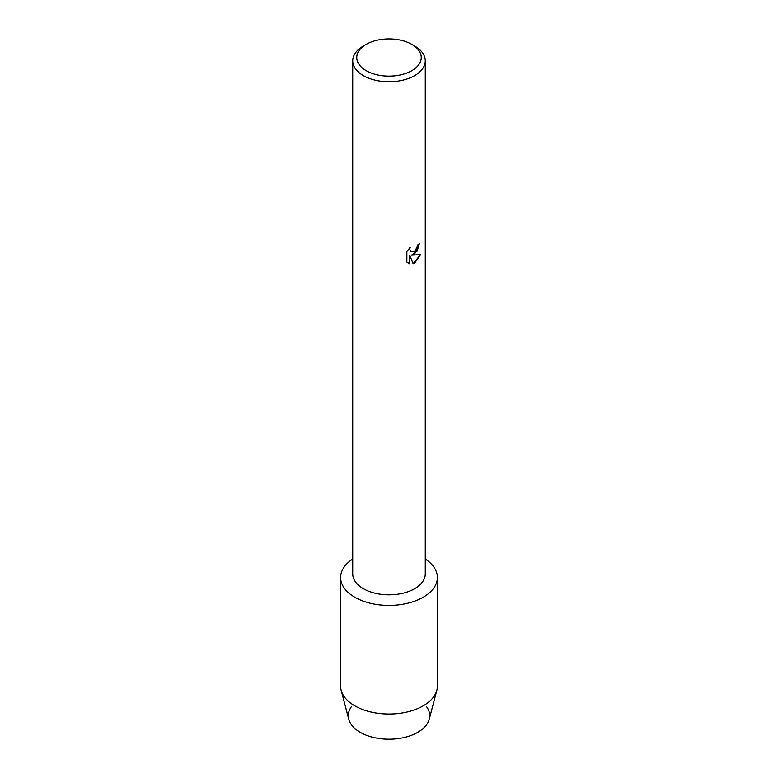 <?xml version="1.0" encoding="UTF-8"?>
<svg xmlns="http://www.w3.org/2000/svg" width="778" height="778" viewBox="0 0 778 778"><rect width="100%" height="100%" fill="white"/><g stroke="black" fill="none" stroke-linecap="round" stroke-linejoin="round"><path stroke-width="1.17" d="M426.636 706.755A40.709 23.505 180 0 1 417.786 732.331A40.709 23.505 180 0 1 366.419 735.268A40.709 23.505 180 0 1 351.364 706.755M411.805 44.356L414.655 45.999A36.274 20.948 180 0 1 425.274 60.81L425.274 573.882A36.274 20.948 180 0 1 414.655 588.693A36.274 20.948 180 0 1 375.122 593.225A36.274 20.948 180 0 1 352.726 573.882L352.726 60.81A36.274 20.948 180 0 1 363.345 45.999L366.195 44.356A32.248 18.614 180 0 1 411.805 44.356A32.248 18.614 180 0 1 411.805 70.681A32.248 18.614 180 0 1 366.195 70.681A32.248 18.614 180 0 1 366.195 44.356L363.345 45.999M423.203 597.232A48.362 27.92 180 0 1 355.886 597.844A48.362 27.92 180 0 1 352.726 559.022A48.362 27.92 180 0 0 340.638 577.49A48.362 27.92 180 0 0 370.493 603.29A48.362 27.92 180 0 0 423.203 597.232A48.362 27.92 180 0 0 425.274 559.022A48.362 27.92 180 0 1 437.362 577.49A48.362 27.92 180 0 1 423.203 597.232M414.655 253.988L411.543 255.174L420.577 254.649L414.655 263.061L413.118 263.703L409.773 255.281L409.773 263.8L406.855 262.089L406.855 251.576L410.22 247.278L409.763 249.368L411.008 251.858L414.655 251.158L417.027 247.404L417.368 245.216A36.274 20.948 0 0 0 419.4 243.592L414.655 253.988M425.274 60.81A36.274 20.948 180 0 1 414.655 75.612A36.274 20.948 180 0 1 375.122 80.153A36.274 20.948 180 0 1 352.726 60.81M419.342 243.64L417.134 251.148L411.543 255.174M411.008 251.858L409.705 249.339L410.103 247.404M408.207 263.168L409.714 263.771L409.773 255.281M413.099 263.664L420.499 254.669M437.362 577.49L437.362 686.089A48.362 27.92 180 0 1 436.828 690.261L429.252 719.222A40.709 23.505 180 0 1 417.786 732.331A40.709 23.505 180 0 1 376.28 738.04A40.709 23.505 180 0 1 348.748 719.222L341.172 690.261A48.362 27.92 180 0 1 340.638 686.089L340.638 577.49M436.828 690.261A48.362 27.92 180 0 1 423.203 705.841A48.362 27.92 180 0 1 373.887 712.619A48.362 27.92 180 0 1 341.172 690.261"/></g></svg>

